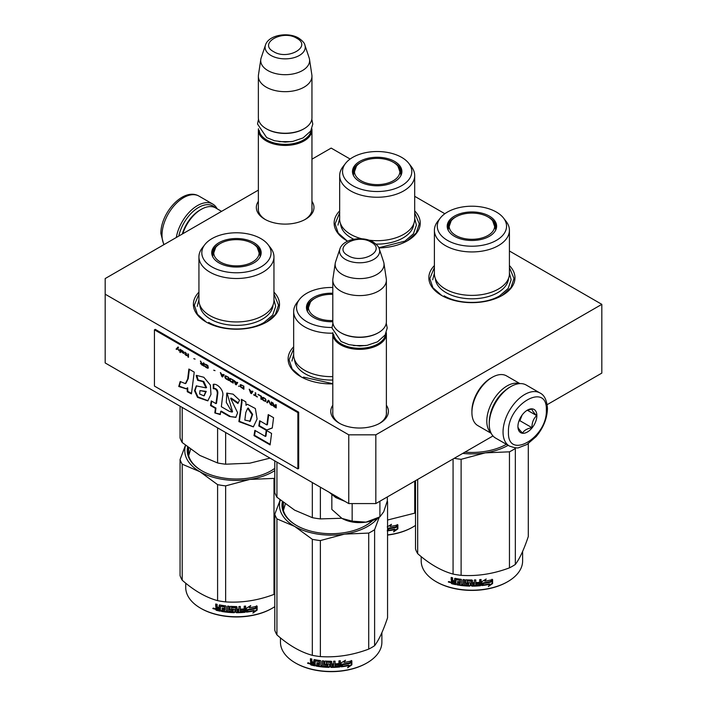 <?xml version="1.0" encoding="UTF-8"?>
<svg xmlns="http://www.w3.org/2000/svg" width="707" height="707" viewBox="0 0 707 707"><rect width="100%" height="100%" fill="white"/><g stroke="black" fill="none" stroke-linecap="round" stroke-linejoin="round"><path stroke-width="1.06" d="M492.982 435.945L375.832 503.578L348.763 503.578L348.763 434.823L105.175 294.192L105.175 278.567L258.364 190.121M311.955 159.181L331.168 148.09L350.133 159.04M348.763 434.823L375.832 434.823L601.825 304.346L509.42 251.003M444.862 213.726L414.691 196.307M386.384 405.252A28.819 16.641 180 0 1 379.968 423.157A28.819 16.641 180 0 1 339.21 423.157A28.819 16.641 180 0 1 332.794 405.252M311.955 201.336A28.819 16.641 180 0 1 305.539 219.232A28.819 16.641 180 0 1 264.78 219.232A28.819 16.641 180 0 1 258.364 201.336M332.794 383.883A43.056 24.86 180 0 1 300.722 376.619A43.056 24.86 180 0 1 293.661 346.828M509.42 265.576A43.056 24.86 180 0 1 502.359 295.367A43.056 24.86 180 0 1 441.46 295.367A43.056 24.86 180 0 1 434.398 265.576M273.954 292.141A43.056 24.86 180 0 1 266.892 321.924A43.056 24.86 180 0 1 266.892 321.932A43.056 24.86 180 0 1 205.993 321.924A43.056 24.86 180 0 1 198.932 292.141M414.691 210.889A43.056 24.86 180 0 1 407.63 240.672A43.056 24.86 180 0 1 378.881 247.936M347.65 241.184A43.056 24.86 180 0 1 346.73 240.672A43.056 24.86 180 0 1 339.669 210.889M348.763 503.578L105.175 362.947L105.175 294.192M375.832 503.578L375.832 434.823M601.825 304.346L601.825 373.102L547.174 404.651M332.794 411.518A26.91 15.536 -0 0 0 332.679 412.95A26.91 15.536 -0 0 0 339.908 423.546M386.384 411.518A26.91 15.536 180 0 1 386.499 412.95A26.91 15.536 180 0 1 379.27 423.546M258.364 207.593A26.91 15.536 -0 0 0 258.249 209.033A26.91 15.536 -0 0 0 265.478 219.621M311.955 207.593A26.91 15.536 180 0 1 312.07 209.033A26.91 15.536 180 0 1 304.841 219.621M273.954 294.094L278.549 305.132L275.43 314.306L266.548 322.127M206.338 322.127L197.456 314.306L194.337 305.132L198.932 294.094M509.42 267.529L514.016 278.567L510.896 287.74L502.014 295.561M441.804 295.561L432.923 287.74L429.803 278.567L434.398 267.529M347.075 240.866L338.193 233.054L335.083 223.872L339.669 212.834M414.691 212.834L419.286 223.872L416.167 233.054L407.285 240.866M301.067 376.813L292.185 369.001L289.066 359.819L293.661 348.781M386.384 414.382L386.384 333.881A26.795 15.466 0 0 1 369.841 348.171A26.795 15.466 0 0 1 340.641 344.822A26.795 15.466 180 0 1 332.794 333.881A26.795 15.466 180 0 1 332.882 332.661M386.384 333.881A26.795 15.466 0 0 0 386.296 332.661M385.562 334.243A26.026 15.024 0 0 1 368.754 347.323A26.026 15.024 0 0 1 341.189 343.885A26.026 15.024 180 0 1 333.616 334.243M341.189 332.944L340.641 332.635L341.189 332.944A26.026 15.024 0 0 0 377.998 332.944L378.537 332.635A26.795 15.466 0 0 0 386.384 321.694L386.384 280.131A26.795 15.466 0 0 0 386.278 278.788L383.936 263.278A24.445 14.113 0 0 0 383.592 261.829L379.305 248.997C379.093 247.105 377.025 244.772 373.084 241.997C362.611 235.696 343.01 238.78 339.881 248.997A20.079 11.595 0 0 0 345.396 259.389A20.079 11.595 -0 0 0 369.001 261.431A20.079 11.595 -0 0 0 379.305 248.997M378.537 332.635A26.795 15.466 0 0 1 340.641 332.635A26.795 15.466 180 0 1 332.794 321.694L332.794 280.131A26.795 15.466 180 0 1 332.9 278.788L335.242 263.278A24.445 14.113 180 0 1 335.586 261.829L339.881 248.997M386.384 280.131A26.795 15.466 0 0 1 369.841 294.421A26.795 15.466 0 0 1 340.641 291.063A26.795 15.466 180 0 1 332.794 280.131M383.936 263.278A24.445 14.113 0 0 1 369.92 277.294A24.445 14.113 0 0 1 342.303 274.475A24.445 14.113 180 0 1 335.242 263.278M311.955 210.465L311.955 129.964A26.795 15.466 0 0 1 295.411 144.255A26.795 15.466 0 0 1 266.212 140.896A26.795 15.466 180 0 1 258.364 129.964A26.795 15.466 180 0 1 258.453 128.745M311.955 129.964A26.795 15.466 0 0 0 311.867 128.745M311.133 130.327A26.026 15.024 0 0 1 294.324 143.397A26.026 15.024 0 0 1 266.76 139.959A26.026 15.024 180 0 1 259.186 130.327M266.76 129.028L266.212 128.709L266.76 129.028A26.026 15.024 0 0 0 303.568 129.028L304.107 128.709A26.795 15.466 0 0 0 311.955 117.777L311.955 76.206A26.795 15.466 0 0 0 311.849 74.862L309.516 59.353A24.445 14.113 0 0 0 309.162 57.912L304.876 45.08C304.664 43.189 302.596 40.856 298.654 38.081C288.182 31.78 268.58 34.855 265.452 45.08A20.079 11.595 0 0 0 270.967 55.464A20.079 11.595 -0 0 0 294.572 57.506A20.079 11.595 -0 0 0 304.876 45.08M304.107 128.709A26.795 15.466 0 0 1 266.212 128.709A26.795 15.466 180 0 1 258.364 117.777L258.364 76.206A26.795 15.466 180 0 1 258.47 74.862L260.812 59.353A24.445 14.113 180 0 1 261.157 57.912L265.452 45.08M311.955 76.206A26.795 15.466 0 0 1 295.411 90.496A26.795 15.466 0 0 1 266.212 87.147A26.795 15.466 180 0 1 258.364 76.206M309.516 59.353A24.445 14.113 0 0 1 295.491 73.369A24.445 14.113 0 0 1 267.873 70.559A24.445 14.113 180 0 1 260.812 59.353M378.811 517.489L377.185 518.425A24.878 14.361 180 0 1 366.032 522.146L379.906 516.852L383.698 511.815L387.339 500.839L387.339 496.933M341.994 518.425C348.86 522.137 356.867 523.374 366.032 522.146L352.157 521.147L341.994 518.425L331.839 509.42L331.839 494.847M352.157 503.578L352.157 521.147M379.906 501.228L379.906 516.852M509.8 387.171L510.887 386.543A30.622 17.675 120 0 0 489.235 424.041L489.235 422.795A29.093 16.791 120 0 1 509.8 387.171L510.887 386.543A30.622 17.675 120 0 1 526.194 385.023L539.998 392.995A30.622 17.675 120 0 0 516.402 401.196A30.622 17.675 120 0 0 503.039 432.012A30.622 17.675 120 0 0 509.376 446.029C514.661 447.885 517.886 448.388 519.053 447.549L526.856 444.553L536.127 436.608C543.365 427.868 547.138 418.526 547.457 408.575C546.891 400.259 544.399 395.063 539.998 392.995M489.235 424.041A30.622 17.675 120 0 0 495.572 438.066L509.376 446.029M508.448 432.012C507.273 460.911 547.51 437.686 546.343 410.14C547.51 381.241 507.273 404.466 508.448 432.012M517.922 426.542A13.398 7.733 120 0 0 527.395 432.012A13.398 7.733 120 0 0 536.869 415.61A13.398 7.733 120 0 0 527.395 410.14A13.398 7.733 120 0 0 517.922 426.542M517.922 426.436C517.807 427.691 519.371 429.909 522.606 433.099C524.055 430.333 527.183 428.522 531.982 427.691C531.876 422.698 533.432 418.668 536.675 415.61C533.432 412.42 531.876 410.193 531.982 408.938L526.715 410.555M536.675 415.61L527.387 410.246M531.982 427.691L519.901 420.709L522.093 415.071M518.832 421.328L519.901 420.709M519.557 419.463A11.48 6.628 120 0 0 522.075 415.089M178.783 236.067A29.093 16.791 -60 0 1 198.552 207.469A29.093 16.791 -60 0 1 215.273 207.734M176.308 237.499A30.622 17.675 -60 0 1 197.465 205.596A30.622 17.675 -60 0 1 212.78 204.076A30.622 17.675 -60 0 1 217.146 208.812M504.657 390.891A26.795 15.466 120 0 0 489.889 416.476M519.477 383.636A28.704 16.57 120 0 0 507.096 385.916A28.704 16.57 120 0 0 486.796 421.072A28.704 16.57 120 0 0 491.012 432.94M490.852 378.104L492.213 377.326A28.704 16.57 120 0 0 471.914 412.481L471.914 410.917A26.795 15.466 120 0 1 490.852 378.104L492.213 377.326A28.704 16.57 120 0 1 506.566 375.903L519.91 383.609M471.914 412.481A28.704 16.57 120 0 0 477.852 425.623L491.206 433.329M182.318 234.035A26.795 15.466 -60 0 1 199.904 210.12L201.256 209.343A28.704 16.57 -60 0 1 215.608 207.92L221.574 211.366M182.777 233.77A28.704 16.57 -60 0 1 201.256 209.343L199.904 210.12M509.42 273.724A37.506 21.661 180 0 1 498.435 289.039A37.506 21.661 -0 0 1 457.553 293.732A37.506 21.661 -0 0 1 434.398 273.724L434.398 230.279A37.506 21.661 -0 0 0 457.553 250.287A37.506 21.661 -0 0 0 498.435 245.594A37.506 21.661 180 0 0 509.42 230.279L509.42 273.724M494.741 224.534A24.303 14.034 180 0 1 496.164 228.405M447.867 229.528A24.303 14.034 -0 0 1 447.602 227.468A24.303 14.034 -0 0 1 454.725 217.544A24.303 14.034 180 0 1 455.644 217.04M488.175 217.04A24.303 14.034 180 0 1 496.217 227.468A24.303 14.034 180 0 1 495.952 229.528M447.664 228.405A24.303 14.034 180 0 1 449.078 224.534M454.433 216.13A24.718 14.273 -0 0 0 447.646 228.918A24.718 14.273 -0 0 0 464.667 239.859A24.718 14.273 -0 0 0 489.385 236.306A24.718 14.273 -0 0 0 496.181 228.918A24.718 14.273 -0 0 0 483.5 213.611A24.718 14.273 -0 0 0 454.433 216.13M496.402 240.362A34.634 19.999 -0 0 0 503.534 218.056A34.634 19.999 -0 0 0 447.416 212.073A34.634 19.999 -0 0 0 440.293 218.056A34.634 19.999 -0 0 0 452.268 242.687A34.634 19.999 -0 0 0 496.402 240.362M435.335 278.523A36.605 21.139 -0 0 0 458.578 297.355A36.605 21.139 -0 0 0 497.799 292.618A36.605 21.139 180 0 0 508.492 278.523M440.293 218.056L437.668 221.441A37.506 21.661 -0 0 0 434.398 230.279M503.534 218.056L506.15 221.441A37.506 21.661 180 0 1 509.42 230.279M509.42 273.185L511.143 279.813L508.156 288.483L499.655 295.835C485.205 304.611 458.613 304.611 444.173 295.835M432.675 279.813L434.398 273.185M528.297 443.643L528.297 536.533C523.984 549.419 519.663 558.724 515.341 564.451A57.417 33.149 180 0 1 512.504 566.21A57.417 33.149 180 0 1 509.455 567.854L509.455 451.826L485.329 452.851A51.673 29.835 -0 0 0 508.139 445.322M515.562 447.787L515.341 448.432A57.417 33.149 180 0 1 509.455 451.826M464.906 452.153A49.181 28.395 -0 0 0 506.38 444.305M485.329 452.851L485.232 452.869A51.673 29.835 180 0 1 462.74 453.408M485.232 452.869L461.114 459.311A57.417 33.149 180 0 1 454.265 458.295M509.455 567.854C493.345 573.916 477.225 576.408 461.114 575.33A57.417 33.149 180 0 1 453.072 574.084L453.072 458.984M453.072 574.084C441.274 570.849 429.476 564.036 417.678 553.652L417.678 479.417M417.678 553.652A57.417 33.149 180 0 1 415.522 549.012L415.522 480.663M515.341 564.451L515.341 448.432M461.114 575.33L461.114 459.311M490.941 581.888A50.718 29.279 180 0 1 483.464 583.257L481.962 585.573L481.962 581.596L486.195 578.998L484.825 581.154A50.718 29.279 180 0 0 492.293 579.652L490.941 581.888L490.658 581.472A49.95 28.837 180 0 1 483.288 582.824L481.803 585.14M491.984 579.245L490.658 581.472M485.152 580.641A49.95 28.837 180 0 1 484.631 580.721L485.4 579.501M489.748 584.282L488.351 586.536L492.602 583.567L492.602 579.572L491.1 582.064A50.718 29.279 180 0 1 483.615 583.452L482.271 585.529A50.718 29.279 180 0 0 489.748 584.282L489.483 583.867A49.95 28.837 180 0 1 482.589 585.043M492.284 580.093L492.284 583.169L488.988 585.52M483.438 583.019L482.165 585.255M455.759 584.159A49.95 28.837 180 0 1 452.082 583.337L451.499 580.907M471.313 581.331L471.313 585.661L471.092 581.145A50.718 29.279 180 0 1 467.106 581.013L467.106 582.55A50.718 29.279 180 0 0 469.713 582.656L470.305 583.151L470.305 585.652L469.713 586.121A50.718 29.279 180 0 1 456.908 584.839L456.908 583.682A50.718 29.279 180 0 0 459.965 584.168L460.195 583.045A50.718 29.279 180 0 1 457.597 582.648L457.597 581.49A50.718 29.279 180 0 0 460.195 581.888L459.965 580.323A50.718 29.279 180 0 1 455.988 579.669L455.759 584.627A50.718 29.279 180 0 1 451.773 583.743L452.082 583.337M452.065 580.88L451.181 579.934L451.499 579.528L452.365 580.474L451.181 581.375L452.065 580.88M451.181 579.934L451.181 577.433A50.718 29.279 180 0 0 452.604 577.787L452.604 579.987L453.196 580.615A50.718 29.279 180 0 0 454.61 580.924L454.61 578.724L455.202 578.361A50.718 29.279 180 0 0 461.097 579.316L461.689 579.873L461.689 584.389A50.718 29.279 180 0 0 463.112 584.548L463.244 584.115A49.95 28.837 180 0 1 463.112 584.097M480.937 579.528L480.486 585.732L481.078 585.184L481.078 579.51A50.718 29.279 180 0 1 479.664 579.652L479.664 582.338A50.718 29.279 180 0 1 476.368 582.568L476.368 583.726A50.718 29.279 180 0 0 479.664 583.496L479.434 584.671A50.718 29.279 180 0 1 475.793 584.91L475.793 579.908A50.718 29.279 180 0 1 474.379 579.961L474.379 582.648A50.718 29.279 180 0 1 472.506 582.674L472.506 580.474L471.914 579.987A50.718 29.279 180 0 1 466.019 579.793L465.418 580.235L465.418 583.107L466.019 583.637A50.718 29.279 180 0 0 468.617 583.77L468.617 584.928A50.718 29.279 180 0 1 464.526 584.68L464.526 579.678A50.718 29.279 180 0 1 463.112 579.546L463.112 584.548M472.506 582.674L472.497 582.232A49.95 28.837 180 0 1 472.497 582.232L472.497 580.403M475.793 584.91L475.74 584.468A49.95 28.837 180 0 0 475.793 584.459M480.353 585.29A49.95 28.837 180 0 1 471.914 585.705L471.33 585.219M480.486 585.732A50.718 29.279 180 0 1 471.914 586.147L471.914 585.705M469.713 586.121L469.74 585.679A49.95 28.837 180 0 1 457.129 584.415L456.908 584.839M459.965 580.323L460.151 579.899A49.95 28.837 180 0 1 456.227 579.245L455.997 579.643M474.15 584.963A50.718 29.279 180 0 1 472.736 584.989L472.506 583.832A50.718 29.279 180 0 0 474.379 583.805L474.15 584.963M454.61 583.24A50.718 29.279 180 0 1 452.834 582.842L452.604 581.631A50.718 29.279 180 0 0 454.61 582.082L454.875 582.824A49.95 28.837 180 0 1 454.61 582.762M454.61 582.082L454.875 581.667A49.95 28.837 180 0 1 452.895 581.225L452.604 581.631M454.875 581.667L454.875 582.824M474.344 583.363A49.95 28.837 180 0 1 472.497 583.39L472.718 584.548M460.195 581.437A49.95 28.837 180 0 0 460.372 581.454L460.151 579.899M457.809 581.525L457.809 582.223A49.95 28.837 180 0 0 460.372 582.612L460.151 583.743M457.129 583.726L457.129 584.415M470.323 585.21L469.74 585.679M471.33 580.889L471.101 580.703A49.95 28.837 180 0 1 467.177 580.58L466.956 581.057M479.54 583.505L479.54 583.054A49.95 28.837 180 0 1 476.368 583.275M475.74 579.908L475.74 584.468M465.524 579.979L465.524 582.674L466.107 583.195A49.95 28.837 180 0 0 468.67 583.337L468.67 584.486M463.244 579.563L463.244 584.115M454.875 578.37L454.875 580.509A49.95 28.837 180 0 1 454.61 580.456M451.499 577.513L451.499 579.528M451.773 583.743L451.181 583.107L451.499 580.968M450.553 582.161L448.318 582.002L450.226 582.559L448.441 581.658M471.914 586.147L471.313 585.661M522.623 551.425L522.623 560.934A50.718 29.279 180 0 1 507.776 581.631A50.718 29.279 180 0 1 436.051 581.631A50.718 29.279 180 0 1 421.195 560.934L421.195 556.621M507.228 581.949L507.776 581.631A50.718 29.279 180 0 1 507.776 581.64L507.228 581.949A49.95 28.837 180 0 1 436.59 581.949L436.051 581.631M449.263 581.508L449.095 582.091L449.44 581.569M487.971 216.925A22.712 13.115 180 0 1 492.664 220.867A22.712 13.115 180 0 1 484.772 237.004A22.712 13.115 180 0 1 455.847 235.466A22.712 13.115 -0 0 1 451.154 220.867A22.712 13.115 -0 0 1 487.971 216.925M492.664 220.867L495.642 229.307A23.729 13.698 180 0 1 495.572 230.332M451.154 220.867L448.176 229.307A23.729 13.698 -0 0 0 448.247 230.332M408.805 163.361A34.634 19.999 -0 0 0 352.687 157.387A34.634 19.999 -0 0 0 345.564 163.361A34.634 19.999 -0 0 0 357.539 188A34.634 19.999 -0 0 0 401.673 185.667A34.634 19.999 -0 0 0 408.805 163.361L411.421 166.746A37.506 21.661 180 0 1 414.691 175.592L414.691 219.029A37.506 21.661 180 0 1 403.706 234.344A37.506 21.661 -0 0 1 368.913 240.159M345.564 163.361L342.939 166.746A37.506 21.661 -0 0 0 339.669 175.592L339.669 219.029A37.506 21.661 -0 0 0 361.851 238.798M400.012 169.848A24.303 14.034 180 0 1 401.435 173.719M353.138 174.832A24.303 14.034 -0 0 1 352.873 172.773A24.303 14.034 -0 0 1 359.996 162.857A24.303 14.034 180 0 1 360.915 162.354M393.454 162.354A24.303 14.034 180 0 1 401.488 172.773A24.303 14.034 180 0 1 401.223 174.832M352.934 173.719A24.303 14.034 180 0 1 354.348 169.848M359.704 161.435A24.718 14.273 -0 0 0 352.917 174.231A24.718 14.273 -0 0 0 369.938 185.172A24.718 14.273 -0 0 0 394.656 181.619A24.718 14.273 -0 0 0 401.452 174.231A24.718 14.273 -0 0 0 388.77 158.925A24.718 14.273 -0 0 0 359.704 161.435M340.606 223.827A36.605 21.139 -0 0 0 353.809 239.249M376 244.109A36.605 21.139 -0 0 0 403.07 237.923A36.605 21.139 180 0 0 413.763 223.827M339.669 175.592A37.506 21.661 -0 0 0 362.824 195.6A37.506 21.661 -0 0 0 403.706 190.908A37.506 21.661 180 0 0 414.691 175.592M414.691 218.49L416.414 225.126L413.427 233.796L404.925 241.14L378.793 247.759M337.946 225.126L339.669 218.49M415.522 512.752A57.417 33.149 180 0 1 414.726 513.158L414.726 481.122M414.726 513.158L387.56 520.025M387.233 526.909L391.466 524.311L390.096 526.459A50.718 29.279 180 0 0 397.564 524.956L396.212 527.192L395.929 526.786A49.95 28.837 180 0 1 388.558 528.129L387.56 529.693M397.254 524.55L395.929 526.786M396.212 527.192A50.718 29.279 180 0 1 388.735 528.562L388.558 528.129M390.423 525.955A49.95 28.837 180 0 1 389.902 526.035L390.671 524.815M387.86 530.347A49.95 28.837 180 0 0 394.753 529.172L393.631 531.841L397.873 528.88L397.873 524.877L396.371 527.378A50.718 29.279 180 0 1 388.885 528.765L387.542 530.842M397.555 525.398L397.555 528.474L394.259 530.824M388.709 528.332L387.383 530.409M395.019 529.587A50.718 29.279 180 0 1 387.56 530.842M388.735 528.562L387.233 530.877M415.522 525.407A50.718 29.279 180 0 1 413.047 526.945A50.718 29.279 180 0 1 387.56 534.899M412.499 527.254L413.047 526.945L412.499 527.254A49.95 28.837 180 0 1 387.56 535.075M393.242 162.23A22.712 13.115 180 0 1 397.935 166.172A22.712 13.115 180 0 1 390.043 182.309A22.712 13.115 180 0 1 361.118 180.78A22.712 13.115 -0 0 1 356.425 166.172A22.712 13.115 -0 0 1 393.242 162.23M397.935 166.172L400.913 174.62A23.729 13.698 180 0 1 400.842 175.645M356.425 166.172L353.447 174.62A23.729 13.698 -0 0 0 353.518 175.645M332.794 287.502A34.634 19.999 -0 0 0 306.679 293.334A34.634 19.999 -0 0 0 299.547 299.308L296.931 302.693A37.506 21.661 -0 0 0 293.661 311.54L293.661 354.976A37.506 21.661 -0 0 0 332.794 376.61M274.784 460.867L274.784 492.576A57.417 33.149 0 0 0 276.941 497.224L294.633 510.145L312.326 517.657A57.417 33.149 -0 0 0 320.368 518.903L320.368 487.185M312.326 517.657L312.326 482.545M320.368 518.903L341.72 518.258M276.941 497.224L276.941 462.113M307.13 310.78A24.303 14.034 -0 0 1 306.865 308.72A24.303 14.034 -0 0 1 313.988 298.805A24.303 14.034 180 0 1 314.907 298.301M306.918 309.657A24.303 14.034 180 0 1 308.34 305.786M332.794 293.237A24.718 14.273 -0 0 0 313.696 297.382A24.718 14.273 -0 0 0 306.9 310.179A24.718 14.273 -0 0 0 332.794 321.712M299.547 299.308A34.634 19.999 -0 0 0 331.981 327.465M294.589 359.775A36.605 21.139 -0 0 0 332.794 380.039M293.661 311.54A37.506 21.661 -0 0 0 332.82 333.174M283.392 510.445L285.31 503.985M332.794 383.707L303.427 377.087M291.938 361.074L293.661 354.437M387.295 501.007A57.417 33.149 180 0 1 387.56 501.776L387.56 617.794C383.238 630.671 378.925 639.976 374.604 645.703A57.417 33.149 180 0 1 371.767 647.471A57.417 33.149 180 0 1 368.718 649.106L368.718 533.087L344.592 534.112A51.673 29.835 -0 0 0 377.936 517.992M387.56 501.776L386.791 502.836M379.235 517.25L374.604 529.684A57.417 33.149 180 0 1 368.718 533.087M344.592 534.112L344.495 534.121A51.673 29.835 180 0 1 294.669 526.415L276.941 518.885A57.417 33.149 180 0 1 274.784 514.245L280.184 499.982M294.598 526.379A51.673 29.835 180 0 1 280.299 500.07M283.154 502.35A48.421 27.953 -0 0 0 282.756 505.929A48.421 27.953 -0 0 0 296.666 525.54M283.154 509.517A48.421 27.953 180 0 1 283.33 508.819M365.678 525.54A48.421 27.953 -0 0 0 372.403 520.582M282.376 501.74A49.181 28.395 -0 0 0 296.392 525.381A49.181 28.395 -0 0 0 365.952 525.381L365.952 525.381A49.181 28.395 -0 0 0 372.766 520.449M344.495 534.121L320.368 540.563A57.417 33.149 180 0 1 312.326 539.317L294.669 526.415M368.718 649.106C352.599 655.168 336.488 657.669 320.368 656.582A57.417 33.149 180 0 1 312.326 655.336L312.326 539.317M312.326 655.336C300.537 652.101 288.739 645.297 276.941 634.904L276.941 518.885M276.941 634.904A57.417 33.149 180 0 1 274.784 630.264L274.784 514.245M374.604 645.703L374.604 529.684M320.368 656.582L320.368 540.563M350.204 663.139A50.718 29.279 180 0 1 342.718 664.509L341.216 666.825L341.216 662.857L345.458 660.25L344.088 662.406A50.718 29.279 180 0 0 351.547 660.904L350.204 663.139L349.912 662.733A49.95 28.837 180 0 1 342.55 664.076L341.066 666.392M351.246 660.497L349.912 662.733M344.406 661.902A49.95 28.837 180 0 1 343.894 661.982L344.654 660.762M349.011 665.534L347.614 667.788L351.856 664.827L351.856 660.824L350.354 663.325A50.718 29.279 180 0 1 342.877 664.704L341.525 666.789A50.718 29.279 180 0 0 349.011 665.534L348.737 665.119A49.95 28.837 180 0 1 341.852 666.294M351.547 661.345L351.547 664.421L348.242 666.772M342.701 664.28L341.428 666.507M315.022 665.411A49.95 28.837 180 0 1 311.345 664.589L310.762 662.159M330.576 662.592L330.576 666.922L330.346 662.397A50.718 29.279 180 0 1 326.369 662.273L326.369 663.802A50.718 29.279 180 0 0 328.967 663.908L329.559 664.403L329.559 666.904L328.967 667.373A50.718 29.279 180 0 1 316.17 666.091L316.17 664.933A50.718 29.279 180 0 0 319.228 665.428L319.458 664.297A50.718 29.279 180 0 1 316.86 663.9L316.86 662.742A50.718 29.279 180 0 0 319.458 663.139L319.228 661.584A50.718 29.279 180 0 1 315.251 660.921L315.022 665.879A50.718 29.279 180 0 1 311.036 664.995L311.345 664.589M311.327 662.132L310.444 661.186L310.762 660.789L311.628 661.725L310.444 662.627L311.327 662.132M310.444 661.186L310.444 658.685A50.718 29.279 180 0 0 311.858 659.039L311.858 661.248L312.45 661.867A50.718 29.279 180 0 0 313.873 662.176L313.873 659.976L314.465 659.613A50.718 29.279 180 0 0 320.359 660.577L320.951 661.133L320.951 665.649A50.718 29.279 180 0 0 322.365 665.8L322.498 665.367A49.95 28.837 180 0 1 322.365 665.358M340.2 660.78L339.749 666.984L340.341 666.436L340.341 660.762A50.718 29.279 180 0 1 338.918 660.904L338.918 663.59A50.718 29.279 180 0 1 335.631 663.82L335.631 664.978A50.718 29.279 180 0 0 338.918 664.748L338.688 665.923A50.718 29.279 180 0 1 335.056 666.162L335.056 661.16A50.718 29.279 180 0 1 333.642 661.213L333.642 663.9A50.718 29.279 180 0 1 331.769 663.935L331.769 661.725L331.168 661.248A50.718 29.279 180 0 1 325.273 661.045L324.681 661.487L324.681 664.368L325.273 664.889A50.718 29.279 180 0 0 327.88 665.031L327.88 666.188A50.718 29.279 180 0 1 323.788 665.932L323.788 660.93A50.718 29.279 180 0 1 322.365 660.806L322.365 665.8M331.769 663.935L331.76 663.493A49.95 28.837 180 0 1 331.76 663.493L331.76 661.655M335.056 666.162L334.994 665.72A49.95 28.837 180 0 0 335.056 665.72M339.616 666.551A49.95 28.837 180 0 1 331.168 666.966L330.584 666.48M339.749 666.984A50.718 29.279 180 0 1 331.168 667.408L331.168 666.966M328.967 667.373L329.002 666.931A49.95 28.837 180 0 1 316.391 665.667L316.17 666.091M319.228 661.584L319.405 661.151A49.95 28.837 180 0 1 315.49 660.506L315.26 660.895M333.412 666.215A50.718 29.279 180 0 1 331.998 666.241L331.769 665.093A50.718 29.279 180 0 0 333.642 665.057L333.412 666.215M313.873 664.492A50.718 29.279 180 0 1 312.087 664.094L311.858 662.883A50.718 29.279 180 0 0 313.873 663.334L314.129 664.076A49.95 28.837 180 0 1 313.873 664.023M313.873 663.334L314.129 662.919A49.95 28.837 180 0 1 312.149 662.477L311.858 662.883M314.129 662.919L314.129 664.076M333.607 664.615A49.95 28.837 180 0 1 331.76 664.651L331.981 665.8M319.458 662.689A49.95 28.837 180 0 0 319.635 662.715L319.405 661.151M317.072 662.777L317.072 663.475A49.95 28.837 180 0 0 319.635 663.873L319.405 664.995M316.391 664.978L316.391 665.667M329.586 666.462L329.002 666.931M330.584 662.15L330.363 661.955A49.95 28.837 180 0 1 326.44 661.832L326.21 662.309M338.803 664.757L338.803 664.306A49.95 28.837 180 0 1 335.631 664.536M334.994 661.16L334.994 665.72M324.778 661.231L324.778 663.926L325.361 664.456A49.95 28.837 180 0 0 327.924 664.589L327.924 665.747M322.498 660.815L322.498 665.367M314.129 659.631L314.129 661.761A49.95 28.837 180 0 1 313.873 661.708M310.762 658.774L310.762 660.789M311.036 664.995L310.444 664.359L310.762 662.22M309.816 663.413L307.572 663.263L309.489 663.811L307.704 662.91M331.168 667.408L330.576 666.922M381.886 632.677L381.886 642.186A50.718 29.279 180 0 1 367.03 662.892A50.718 29.279 180 0 1 295.305 662.892A50.718 29.279 180 0 1 280.458 642.186L280.458 637.873M366.491 663.201L367.03 662.892L366.491 663.201A49.95 28.837 180 0 1 295.853 663.201L295.305 662.892M308.517 662.759L308.358 663.343L308.703 662.821M332.794 320.527A22.712 13.115 180 0 1 315.11 316.718A22.712 13.115 -0 0 1 310.417 302.119A22.712 13.115 -0 0 1 332.794 294.368M310.417 302.119L307.439 310.567A23.729 13.698 -0 0 0 307.51 311.593M273.954 300.289A37.506 21.661 180 0 1 262.969 315.596A37.506 21.661 -0 0 1 222.086 320.298A37.506 21.661 -0 0 1 198.932 300.289L198.932 256.844A37.506 21.661 -0 0 0 222.086 276.852A37.506 21.661 -0 0 0 262.969 272.16A37.506 21.661 180 0 0 273.954 256.844L273.954 300.289M180.055 406.18L180.055 437.889A57.417 33.149 0 0 0 182.212 442.529L199.904 455.458L217.597 462.961A57.417 33.149 -0 0 0 225.639 464.207L225.639 432.498M217.597 462.961L217.597 427.859M225.639 464.207L249.818 463.173L270.039 458.127M182.212 442.529L182.212 407.418M259.275 251.1A24.303 14.034 180 0 1 260.697 254.971M212.4 256.084A24.303 14.034 -0 0 1 212.135 254.034A24.303 14.034 -0 0 1 219.258 244.109A24.303 14.034 180 0 1 220.177 243.606M252.708 243.606A24.303 14.034 180 0 1 260.75 254.034A24.303 14.034 180 0 1 260.485 256.084M212.188 254.971A24.303 14.034 180 0 1 213.611 251.1M218.967 242.695A24.718 14.273 -0 0 0 212.171 255.483A24.718 14.273 -0 0 0 229.201 266.424A24.718 14.273 -0 0 0 253.919 262.871A24.718 14.273 -0 0 0 260.715 255.483A24.718 14.273 -0 0 0 248.033 240.177A24.718 14.273 -0 0 0 218.967 242.695M260.936 266.919A34.634 19.999 -0 0 0 268.059 244.622A34.634 19.999 -0 0 0 211.95 238.639A34.634 19.999 -0 0 0 204.827 244.622A34.634 19.999 -0 0 0 216.802 269.252A34.634 19.999 -0 0 0 260.936 266.919M199.869 305.088A36.605 21.139 -0 0 0 223.112 323.921A36.605 21.139 -0 0 0 262.332 319.184A36.605 21.139 180 0 0 273.017 305.088M204.827 244.622L202.202 248.007A37.506 21.661 -0 0 0 198.932 256.844M268.059 244.622L270.684 248.007A37.506 21.661 180 0 1 273.954 256.844M188.663 455.759L190.581 449.298M273.954 299.741L275.677 306.378L272.69 315.048L264.188 322.401C249.739 331.176 223.147 331.176 208.698 322.401M197.209 306.378L198.932 299.741M274.784 477.994A57.417 33.149 180 0 1 273.989 478.392L249.863 479.417A51.673 29.835 -0 0 0 274.784 470.615M249.863 479.417L249.765 479.434A51.673 29.835 180 0 1 199.94 471.728L182.212 464.199A57.417 33.149 180 0 1 180.055 459.55L185.455 445.286M199.869 471.684A51.673 29.835 180 0 1 185.57 445.383M188.424 447.655A48.421 27.953 -0 0 0 188.027 451.234A48.421 27.953 -0 0 0 201.937 470.844M188.424 454.831A48.421 27.953 180 0 1 188.601 454.133M270.949 470.844A48.421 27.953 -0 0 0 274.784 468.308M187.647 447.054A49.181 28.395 -0 0 0 201.663 470.685A49.181 28.395 -0 0 0 271.223 470.685L271.223 470.685A49.181 28.395 -0 0 0 274.784 468.396M249.765 479.434L225.639 485.877A57.417 33.149 180 0 1 217.597 484.631L199.94 471.728M274.784 594.013A57.417 33.149 180 0 1 273.989 594.41C257.878 600.482 241.759 602.974 225.639 601.896A57.417 33.149 180 0 1 217.597 600.65L217.597 484.631M217.597 600.65C205.808 597.415 194.01 590.601 182.212 580.217L182.212 464.199M182.212 580.217A57.417 33.149 180 0 1 180.055 575.569L180.055 459.55M279.875 500.689L279.875 499.725M273.989 594.41L273.989 478.392M225.639 601.896L225.639 485.877M255.474 608.444A50.718 29.279 180 0 1 247.989 609.823L246.487 612.129L246.487 608.161L250.729 605.563L249.359 607.72A50.718 29.279 180 0 0 256.818 606.217L255.474 608.444L255.183 608.038A49.95 28.837 180 0 1 247.821 609.39L246.336 611.696M256.517 605.811L255.183 608.038M249.686 607.207A49.95 28.837 180 0 1 249.164 607.286L249.925 606.067M254.281 610.839L252.885 613.102L257.127 610.132L257.127 606.138L255.625 608.63A50.718 29.279 180 0 1 248.148 610.017L246.796 612.094A50.718 29.279 180 0 0 254.281 610.839L254.007 610.433A49.95 28.837 180 0 1 247.123 611.608M256.818 606.659L256.818 609.734L253.521 612.085M247.971 609.584L246.699 611.811M220.292 610.724A49.95 28.837 180 0 1 216.616 609.902L216.033 607.463M235.846 607.896L235.846 612.227L235.617 607.711A50.718 29.279 180 0 1 231.64 607.578L231.64 609.116A50.718 29.279 180 0 0 234.238 609.213L234.839 609.717L234.839 612.218L234.238 612.686A50.718 29.279 180 0 1 221.441 611.405L221.441 610.247A50.718 29.279 180 0 0 224.499 610.733L224.729 609.611A50.718 29.279 180 0 1 222.131 609.213L222.131 608.055A50.718 29.279 180 0 0 224.729 608.453L224.499 606.889A50.718 29.279 180 0 1 220.522 606.235L220.292 611.193A50.718 29.279 180 0 1 216.307 610.309L216.616 609.902M216.598 607.437L215.715 606.5L216.033 606.093L216.899 607.03L215.715 607.94L216.598 607.437M215.715 606.5L215.715 603.999A50.718 29.279 180 0 0 217.129 604.352L217.129 606.553L217.729 607.18A50.718 29.279 180 0 0 219.143 607.49L219.143 605.28L219.736 604.918A50.718 29.279 180 0 0 225.63 605.881L226.222 606.438L226.222 610.954A50.718 29.279 180 0 0 227.636 611.113L227.769 610.68A49.95 28.837 180 0 1 227.636 610.662M245.47 606.085L245.02 612.289L245.612 611.749L245.612 606.076A50.718 29.279 180 0 1 244.198 606.208L244.198 608.904A50.718 29.279 180 0 1 240.901 609.134L240.901 610.282A50.718 29.279 180 0 0 244.198 610.053L243.968 611.237A50.718 29.279 180 0 1 240.327 611.467L240.327 606.473A50.718 29.279 180 0 1 238.913 606.518L238.913 609.213A50.718 29.279 180 0 1 237.039 609.24L237.039 607.039L236.438 606.553A50.718 29.279 180 0 1 230.544 606.359L229.952 606.8L229.952 609.673L230.544 610.203A50.718 29.279 180 0 0 233.151 610.335L233.151 611.493A50.718 29.279 180 0 1 229.059 611.246L229.059 606.244A50.718 29.279 180 0 1 227.636 606.111L227.636 611.113M237.039 609.24L237.031 608.798A49.95 28.837 180 0 1 237.031 608.798L237.031 606.959M240.327 611.467L240.265 611.034A49.95 28.837 180 0 0 240.327 611.025M244.887 611.855A49.95 28.837 180 0 1 236.438 612.271L235.855 611.785M245.02 612.289A50.718 29.279 180 0 1 236.438 612.713L236.438 612.271M234.238 612.686L234.273 612.244A49.95 28.837 180 0 1 221.662 610.981L221.441 611.405M224.499 606.889L224.685 606.456A49.95 28.837 180 0 1 220.761 605.811L220.531 606.208M238.683 611.528A50.718 29.279 180 0 1 237.269 611.555L237.039 610.397A50.718 29.279 180 0 0 238.913 610.362L238.683 611.528M219.143 609.796A50.718 29.279 180 0 1 217.358 609.407L217.129 608.197A50.718 29.279 180 0 0 219.143 608.647L219.4 609.381A49.95 28.837 180 0 1 219.143 609.328M219.143 608.647L219.4 608.232A49.95 28.837 180 0 1 217.42 607.79L217.129 608.197M219.4 608.232L219.4 609.381M238.878 609.92A49.95 28.837 180 0 1 237.031 609.955L237.252 611.113M224.729 607.993A49.95 28.837 180 0 0 224.906 608.02L224.685 606.456M222.343 608.091L222.343 608.789A49.95 28.837 180 0 0 224.906 609.178L224.685 610.3M221.662 610.282L221.662 610.981M234.857 611.776L234.273 612.244M235.855 607.454L235.634 607.269A49.95 28.837 180 0 1 231.71 607.145L231.489 607.622M244.074 610.07L244.074 609.62A49.95 28.837 180 0 1 240.901 609.841M240.265 606.473L240.265 611.034M230.049 606.544L230.049 609.24L230.641 609.761A49.95 28.837 180 0 0 233.204 609.894L233.204 611.051M227.769 606.129L227.769 610.68M219.4 604.936L219.4 607.074A49.95 28.837 180 0 1 219.143 607.013M216.033 604.078L216.033 606.093M216.307 610.309L215.715 609.673L216.033 607.534M215.087 608.718L212.842 608.568L214.76 609.125L212.975 608.214M236.438 612.713L235.846 612.227M274.784 606.659A50.718 29.279 180 0 1 272.301 608.197A50.718 29.279 180 0 1 200.585 608.197A50.718 29.279 180 0 1 185.729 587.499L185.729 583.178M271.762 608.515L272.301 608.197L271.762 608.515A49.95 28.837 180 0 1 201.124 608.515L200.585 608.197M213.788 608.064L213.629 608.656L213.974 608.135M252.505 243.482A22.712 13.115 180 0 1 257.198 247.432A22.712 13.115 180 0 1 249.306 263.57A22.712 13.115 180 0 1 220.381 262.032A22.712 13.115 -0 0 1 215.688 247.432A22.712 13.115 -0 0 1 252.505 243.482M257.198 247.432L260.176 255.872A23.729 13.698 180 0 1 260.105 256.897M215.688 247.432L212.71 255.872A23.729 13.698 -0 0 0 212.78 256.897M178.067 347.084L176.361 348.975L176.847 349.258M177.51 348.56L179.11 350.884L177.793 348.259L178.544 347.367L177.978 347.04L176.087 349.134L176.653 349.461L177.775 348.401L178.889 350.442M276.225 404.828L275.659 404.492L275.659 405.889L274.051 404.961L272.637 402.751L273.485 404.766L272.734 405.199L273.963 406.64L276.225 407.948L276.225 404.828M271.877 405.438L271.877 402.31L271.311 401.983L271.311 405.111L271.877 405.438M270.551 404.678L269.04 400.675L268.289 400.242L266.769 402.486L267.343 402.813L268.66 400.851L270.551 404.678M263.746 400.745L265.735 401.426L266.018 399.994L265.355 398.748L263.278 397.414L262.332 397.528L262.518 399.57L263.746 400.745L265.903 401.276M260.91 399.102L261.475 399.428L261.475 396.309L258.073 394.338L260.91 396.38L260.91 399.102L261.475 399.119M249.748 389.539L249.182 389.212L250.693 393.207L251.453 393.649L252.965 391.395L252.399 391.068L252.019 391.643L250.128 390.556L249.748 389.539M240.389 384.599L240.389 386.791L243.888 389.274L243.888 386.155L240.389 384.599M239.346 386.19L238.498 386.163L239.346 386.19M236.226 384.855L237.738 382.602L237.172 382.275L236.792 382.858L233.955 380.419L235.475 384.422L236.226 384.855M230.084 378.378L229.422 378.864L229.704 380.622L233.204 383.106L233.204 379.986L230.084 378.378M225.542 375.762L224.879 376.239L225.162 378.006L228.661 380.49L228.661 377.361L225.542 375.762M215.043 370.636L213.726 370.203M188.477 357.282L188.477 354.163L187.912 353.836L187.912 356.955L188.477 357.282M182.141 350.566L181.098 349.903L181.381 351.856L184.032 353.456L181.858 352.068L184.129 352.448L182.141 350.566M253.725 394.621L257.313 397.034L255.801 395.823L255.801 393.03L255.236 392.703L255.236 395.496L253.725 394.621M220.345 372.562L221.857 376.557L222.608 376.99L224.128 374.745L223.553 374.418L223.182 374.993L221.291 373.906L220.345 372.562M186.392 353.491L185.075 352.192L185.923 354.552L184.88 354.216L186.392 355.621L186.392 355.091L187.152 355.524L186.392 354.817L186.392 353.491M204.836 364.07L207.858 366.412L207.575 367.711L204.738 365.881L205.216 366.747L207.39 368.135L208.335 368.02L207.77 365.492L204.836 364.07M203.413 362.788L203.413 364.185L201.804 363.257L200.39 361.038L201.239 363.062L200.488 363.486L203.987 366.235L203.987 363.115L203.413 362.788M195.097 359.112L193.771 358.679M180.347 349.461L179.87 349.196L180.347 352.59L180.347 349.461M187.682 378.979L185.375 383.618L180.179 381.515L178.738 386.49L186.109 388.823L187.125 388.072L187.302 391.749L191.447 393.87L194.239 372.121L188.884 369.036L187.682 378.979L188.221 378.669L185.914 383.3M196.175 375.611L197.651 380.322L202.98 381.621L206.055 387.878L196.29 385.898L194.522 390.715L197.509 397.343L207.787 400.86L210.969 394.444L210.386 385.085L203.828 377.273L196.555 375.39M229.404 411.377L221.344 406.719L222.599 396.335C224.464 390.777 217.482 383.238 213.24 384.343L213.24 388.682C215.785 388.647 217.137 390.193 217.314 393.304L215.971 403.626L211.287 400.922L210.527 405.562L215.405 408.372L214.822 412.95L220.284 414.576L220.681 411.421L229.404 416.458L235.793 417.377L237.605 412.747L230.615 398.368L237.905 403.52L239.54 400.18L233.089 394.153L226.788 393.136L226.311 402.407L232.011 412.075L229.404 411.377M241.423 402.645L238.895 421.637L253.345 426.878L257.092 419.048L255.36 408.522L247.326 404.254L246.018 405.297L245.85 401.885L241.423 399.322L241.423 402.645L241.962 402.336L239.434 421.328L253.468 426.807M258.797 425.994L266.23 430.28L272.266 428.027L273.574 417.687L268.218 414.594L266.892 424.925L259.655 420.745L258.797 425.994L259.336 425.676L266.769 429.971L272.275 427.912M270.118 444.906L271.576 433.426L266.221 430.333L265.417 436.449L254.865 430.36L254.007 435.6L270.118 444.906M154.435 329.815L154.435 386.075L297.877 468.891L297.877 412.641L154.435 329.815L155.248 329.347L298.69 412.172L297.877 412.641M273.963 406.64L276.225 407.639M272.822 405.456L273.362 405.703M273.485 404.766L273.079 403.008M275.659 405.889L275.933 404.651M271.311 405.111L271.877 405.129M271.585 402.142L271.585 404.952M268.66 400.851L270.26 404.192M266.769 402.486L267.493 402.592M268.404 400.303L267.043 402.336M263.278 400.401L264.02 400.586M262.898 400.056L263.543 400.25M262.518 399.57L263.163 399.897M262.332 399.19L262.792 399.411M262.235 397.811L262.5 398.651M260.91 396.38L261.183 398.951M258.073 394.745L261.183 396.22M252.019 391.643L252.523 391.139M251.118 393.136L251.604 393.419M249.606 389.451L250.967 393.057M240.203 384.758L241.043 387.118L243.888 388.965M238.498 386.163L239.222 386.269M235.891 384.352L236.377 384.635M234.379 380.666L235.74 384.263M236.792 382.858L237.296 382.346M230.933 381.798L233.204 382.796M230.464 381.462L231.207 381.639M230.084 381.108L230.729 381.303M229.704 380.622L230.349 380.949M229.519 380.251L229.978 380.463M229.422 378.864L229.695 379.703M226.39 379.182L228.661 380.172M225.922 378.837L226.664 379.023M225.542 378.484L226.196 378.678M225.162 378.006L225.816 378.333M224.976 377.626L225.436 377.847M224.879 376.239L225.153 377.087M187.912 356.955L188.477 356.973M188.177 353.986L188.177 356.805M183.369 352.546L184.014 352.475M182.804 352.28L183.643 352.386M182.989 353.12L183.926 353.279M181.292 350.539L181.558 351.45M253.725 394.957L257.313 396.715M255.236 395.496L255.51 392.862M220.761 372.801L222.122 376.398M223.182 374.993L223.677 374.489M222.272 376.486L222.767 376.769M185.923 355.347L186.392 355.303M185.923 354.552L185.923 353.35M204.738 364.352L205.498 364.476M207.77 368.223L208.318 368.029M207.39 368.135L208.035 368.064M206.912 367.932L207.655 367.985M206.064 367.437L207.186 367.773M205.587 367.101L206.338 367.287M205.216 366.747L205.861 366.942M204.836 366.261L205.481 366.588M207.858 366.412L208.132 367.26M207.575 365.784L208.035 365.943M207.292 365.492L207.849 365.634M206.912 365.201L207.566 365.333M206.064 364.715L207.186 365.051M205.684 364.565L206.338 364.556M205.401 364.529L205.958 364.405M203.413 364.185L203.687 362.938M201.716 364.927L203.987 365.926M200.576 363.743L201.115 363.99M201.239 363.062L200.832 361.295M179.87 352.316L180.347 352.28M180.144 349.346L180.144 352.157M189.352 369.301L188.221 378.669M187.302 391.749L187.841 391.431L191.517 393.322M187.125 388.072L187.673 387.763L187.841 391.431M178.738 386.49L179.278 386.181L186.259 388.735M180.515 381.913L179.278 386.181M196.723 375.329L198.19 380.012L203.784 381.48L206.577 387.551L206.055 387.878M197.651 380.322L198.19 380.012M196.537 385.766L195.07 390.609L197.925 396.901L207.999 400.719M227.027 393.012L232.559 411.766L232.011 412.075M230.615 398.368L231.162 398.059L238.224 402.866M229.404 416.458L236.023 417.227M220.681 411.421L221.22 411.103L229.952 416.149M214.822 412.95L220.337 414.116M215.405 408.372L215.944 408.054L215.361 412.641M210.527 405.562L211.075 405.244L215.944 408.054M211.738 401.187L211.075 405.244M215.971 403.626L216.51 403.317L217.853 392.995C217.791 389.919 216.43 388.382 213.779 388.373L213.24 388.682M213.779 384.361L213.779 388.373M241.962 399.641L241.962 402.336M246.018 405.297L247.326 404.254M238.895 421.637L239.434 421.328M266.23 430.28L266.769 429.971M260.096 421.01L259.336 425.676M266.892 424.925L267.432 424.615L268.687 414.859M254.007 435.6L254.547 435.291L270.189 444.323M255.315 430.616L254.547 435.291M265.417 436.449L265.956 436.139L266.68 430.607M298.69 412.172L298.69 468.423L297.877 468.891M275.933 406.136L275.659 407.285L273.3 405.323L273.848 405.005L275.933 406.136L275.659 407.285M263.163 397.767L265.434 398.881L265.629 400.719L264.878 400.931L263.084 399.764L263.163 397.767M252.063 391.625L251.073 393.163L250.455 390.741M241.043 384.997L243.588 386.066L243.588 388.399L240.954 386.985L241.043 384.997M236.836 382.832L235.846 384.369L235.228 381.948M230.349 378.819L232.903 379.898L232.903 382.222L230.27 380.817L230.349 378.819M225.816 376.204L228.37 377.282L228.37 379.606L225.736 378.201L225.816 376.204M181.858 350.937L183.184 351.37L183.369 352.21L181.761 351.414L182.715 350.84M223.218 374.975L222.237 376.513L221.609 374.091M203.687 364.423L203.413 365.581L201.053 363.619L201.61 363.292L203.687 364.423L203.413 365.581M199.975 390.582L205.702 391.731L203.916 395.858L199.648 394.002L199.975 390.582L206.241 391.413L204.173 395.681M247.653 408.337L248.192 408.027L252.638 414.32L250.251 421.248L244.834 420.073L245.797 412.535L247.653 408.337L252.09 414.691L249.712 421.558M273.388 405.182L273.848 405.005M273.582 405.155L274.139 405.102M273.865 405.252L275.659 406.295M262.898 397.926L263.358 397.679M263.084 397.838L263.64 397.705M263.366 397.864L264.02 397.864M263.746 398.014L264.772 398.297M264.506 398.456L265.152 398.58M264.878 398.739L265.434 398.881M265.169 399.031L265.629 399.19M265.452 399.667L265.717 400.507M250.225 390.874L252.196 391.705M251.931 391.855L251.073 393.163M240.769 385.147L241.228 384.9M240.954 385.059L241.511 384.935M241.237 385.085L241.891 385.085M241.617 385.244L243.588 386.066M243.323 386.225L243.323 388.55M234.998 382.08L236.969 382.911M236.704 383.07L235.846 384.369M230.084 378.979L230.544 378.731M230.27 378.89L230.827 378.766M230.553 378.917L231.207 378.917M230.933 379.076L232.903 379.898M232.638 380.057L232.638 382.381M225.542 376.363L226.001 376.115M225.736 376.265L226.284 376.142M226.019 376.301L226.664 376.292M226.39 376.451L228.37 377.282M228.096 377.432L228.096 379.765M221.379 374.224L223.359 375.046M223.085 375.205L222.237 376.513M201.15 363.469L201.61 363.292M201.336 363.451L201.893 363.389M201.619 363.548L203.413 364.582M365.705 345.573L353.473 345.573M371.175 242.192C356.955 233.142 332.343 247.353 348.012 255.563C362.223 264.604 386.835 250.393 371.175 242.192M291.275 141.656L279.044 141.656M296.746 38.266C282.526 29.226 257.914 43.436 273.582 51.638C287.793 60.687 312.406 46.476 296.746 38.266M332.944 494.449A34.254 19.778 -0 0 0 335.365 496.005A34.254 19.778 -0 0 0 338.061 497.401M330.531 493.053A34.254 19.778 -0 0 0 335.365 496.561A34.254 19.778 -0 0 0 341.446 499.354M164.068 244.569A30.622 17.675 -60 0 1 162.009 235.131A30.622 17.675 -60 0 1 175.38 204.314A30.622 17.675 -60 0 1 198.976 196.104L212.78 204.076M217.314 393.304L217.853 392.995M240.742 409.874L241.281 409.565M205.702 391.731L206.241 391.413M332.794 414.382L332.794 333.881M258.364 210.465L258.364 129.964M329.25 492.319L335.843 497.613L344.928 501.369M163.785 244.728L160.896 233.566C160.427 213.267 183.378 186.975 198.976 196.104M311.84 119.218L312.777 124.114L310.7 131.06L303.073 137.918L292.733 141.427L285.204 142.089L274.502 140.746L266.672 137.591L257.542 124.043L258.488 119.218M386.269 323.143L387.206 328.03L385.129 334.985L377.503 341.835L367.163 345.343L359.633 346.006L348.931 344.663L341.101 341.516L331.972 327.968L332.917 323.143M283.33 502.483L283.33 510.215M188.601 447.796L188.601 455.529M185.375 383.618L185.923 383.3M203.916 395.858L204.464 395.54"/></g></svg>

